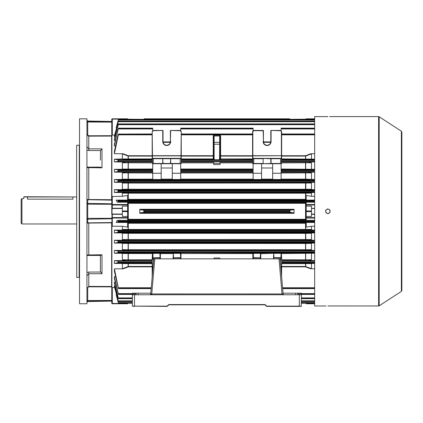 <?xml version="1.0" encoding="UTF-8"?>
<svg xmlns="http://www.w3.org/2000/svg" width="423" height="423" viewBox="0 0 423 423"><rect width="100%" height="100%" fill="white"/><g stroke="black" fill="none" stroke-linecap="round" stroke-linejoin="round"><path stroke-width="0.63" d="M21.943 223.968L21.15 223.175L21.15 199.402L21.943 198.609L21.943 223.968L76.632 223.968M27.49 199.159C22.72 198.556 22.72 198.556 27.49 199.159L72.93 199.159C77.705 198.556 77.705 198.556 72.93 199.159L72.93 196.97L27.49 196.97L27.49 199.159M134.488 294.773L134.488 306.4L132.373 306.136L132.373 294.773L301.456 294.773L301.192 306.4L267.024 306.4A1.058 1.058 0 0 1 266.273 306.088L265.311 305.12A1.058 1.058 0 0 0 264.56 304.814L169.269 304.814A1.058 1.058 0 0 0 168.523 305.12L167.556 306.088A1.058 1.058 0 0 1 166.81 306.4L132.373 306.136L166.81 306.136A0.793 0.793 0 0 0 167.371 305.903L168.338 304.935A1.322 1.322 0 0 1 169.269 304.549L264.56 304.549A1.322 1.322 0 0 1 265.496 304.935L266.464 305.903A0.793 0.793 0 0 0 267.024 306.136L299.341 306.136L299.341 294.773M265.496 304.935L265.311 305.12A1.058 1.058 0 0 0 264.56 304.814L264.56 304.549M301.456 306.136L299.341 306.4L301.456 306.136M132.373 294.773L132.373 293.187L150.768 293.187L150.715 293.811A1.058 1.058 0 0 1 149.663 294.773M153.306 264.206L152.19 263.862L152.19 259.109L153.776 258.844L150.715 293.811L151.746 293.937L151.746 294.773M159.852 258.844L159.852 257.977L152.983 257.977L152.983 258.844L280.058 258.844L283.119 293.811A1.058 1.058 0 0 0 284.171 294.773M295.645 294.773L295.645 293.187L283.061 293.187L283.119 293.811L282.342 293.953L282.596 294.773M301.456 293.187L301.456 293.499L297.76 293.499L297.76 293.187L301.456 293.187M297.76 294.773L297.76 294.466L301.456 294.466L301.456 293.499M301.456 294.466L301.456 294.773M132.373 294.466L136.074 294.466L136.074 293.499L132.373 293.499M136.074 293.187L136.074 293.499M136.074 294.466L136.074 294.773M295.645 293.187L297.76 293.187M297.76 294.466L297.76 293.499M154.818 258.844L151.746 293.937L282.342 293.953M151.492 293.953L151.238 294.773M279.016 258.844L282.088 294.773M167.524 306.12L167.556 306.088A1.058 1.058 0 0 1 166.81 306.4L166.852 306.395M169.226 304.814L169.269 304.814A1.058 1.058 0 0 0 168.523 305.12L168.555 305.094M266.976 306.395L267.024 306.4A1.058 1.058 0 0 1 266.273 306.088L266.305 306.12M27.49 196.758L76.632 196.97L24.005 196.758L27.49 196.97L23.794 196.97L23.794 198.609L21.943 198.609M328.237 305.956L378.611 305.977L378.611 116.6L379.188 116.774L379.188 305.803L401.369 291.389L401.369 131.188L401.85 132.076L401.85 211.289L401.85 135.307M327.513 116.621L314.664 116.6L314.664 305.977L326.027 305.977M327.878 116.621C325.488 116.6 325.488 116.6 327.878 116.621C330.263 116.6 330.263 116.6 327.878 116.621C330.263 116.6 330.263 116.6 327.878 116.621M327.878 305.956C325.488 305.977 325.488 305.977 327.878 305.956C325.488 305.977 325.488 305.977 327.878 305.956C330.263 305.977 330.263 305.977 327.878 305.956M401.85 211.289L401.85 290.501L401.369 291.389M328.771 209.374A2.115 2.115 0 0 1 329.089 213.018L330.088 212.32L329.877 209.887L327.661 208.856L326.662 209.559A2.115 2.115 0 0 1 328.771 209.374M325.773 211.474A2.115 2.115 0 0 1 326.662 209.559L325.662 210.257L325.879 212.69L326.984 213.203A2.115 2.115 0 0 1 325.773 211.474M326.984 213.203A2.115 2.115 0 0 0 329.089 213.018L328.089 213.721L326.984 213.203M162.755 158.451L180.986 158.451L153.353 158.451L162.755 158.451L163.019 163.468L170.416 163.468L170.681 158.451L170.681 163.468L180.193 163.468L180.193 158.715L153.248 158.715L153.248 163.468L162.755 163.468L162.755 158.451M281.644 155.727L305.543 155.727L310.836 153.718L311.497 153.877L305.543 156.092L281.644 156.092L281.38 163.733L263.148 163.733L270.81 163.468L271.074 158.451L281.38 158.451L253.747 158.451L271.074 158.451L271.074 163.468L280.586 163.468L280.586 158.715L270.81 158.715L271.074 158.451M181.25 134.826L252.584 134.826L252.584 155.701L252.584 131.505L253.636 130.448L263.413 130.448L263.45 141.012A3.701 3.701 0 0 0 267.114 145.242A3.701 3.701 0 0 0 270.81 141.541L270.81 130.448L280.586 130.448L281.644 131.505L281.644 155.701L281.644 134.826L314.664 134.826M263.45 141.012L263.148 130.712L253.747 130.712L252.848 131.611L252.848 155.701L281.38 155.701L281.38 131.611L281.644 131.505L281.644 133.969L314.664 133.969M122.337 208.513L112.032 208.513L112.032 214.064L122.337 214.064L122.337 216.439L127.619 216.439L127.619 206.138L122.337 206.138L122.337 214.064M143.963 119.593L144.206 118.821A17.264 17.264 0 0 0 144.031 119.349L112.296 119.106L112.296 135.074L114.633 135.074M314.664 119.106L289.797 119.349A17.264 17.264 0 0 0 289.628 118.821L289.644 118.879M144.206 211.579L143.963 210.21L139.907 209.776L139.77 209.263L139.77 213.314L139.907 212.801L143.963 212.367L144.206 211.579L289.628 211.579L289.871 212.367L293.927 212.801L294.059 213.314L139.77 213.314M139.77 209.263L294.059 209.263L294.059 213.314M294.059 209.263L293.927 209.776L289.871 210.21L289.628 211.579M306.215 203.294L127.619 203.294M114.411 263.429L118.451 262.535L118.117 261.181L114.411 260.594L114.411 263.429L152.19 263.492M118.424 251.648L118.139 251.013L114.411 250.421L114.411 253.261L118.324 252.647L118.424 251.648M114.411 243.093L118.297 242.479L118.451 242.056L118.16 240.846L114.411 240.248L114.411 243.093L314.664 243.093M114.411 232.925L118.276 232.312L118.451 231.82L118.186 230.672L114.411 230.075L114.411 232.925L314.664 232.925M122.337 226.268L127.619 227.114L127.619 222.466L116.193 222.466L118.25 222.144L118.207 220.505L117.219 220.351L127.619 220.351L127.619 218.041L112.296 218.041L112.296 226.268L122.337 226.268L122.337 229.451L311.497 229.451L311.497 226.268L306.215 227.114L306.215 222.466L314.664 222.466M114.411 161.983L114.411 159.148L118.451 160.042L118.117 161.396L114.411 161.983L152.19 162.014M152.719 179.426L114.411 179.484L118.297 180.098L118.451 180.521L118.16 181.731L114.411 182.334L305.681 182.371L305.818 183.085L128.291 183.096L122.337 183.016L124.986 182.334M114.411 192.502L114.411 189.652L118.276 190.265L118.451 190.757L118.186 191.905L114.411 192.502L305.681 192.544L305.818 193.195L305.543 193.2L128.291 193.2L122.337 193.126L124.727 192.502M112.296 208.513L111.767 208.248L111.899 135.032L112.296 135.074L111.899 135.032L111.899 196.536L122.337 196.309L127.619 195.463L127.619 200.111L116.193 200.111L118.25 200.433L118.207 202.072L117.219 202.226L127.619 202.226L127.619 205.007L112.296 205.007L112.296 208.248L122.337 208.248M152.719 169.253L114.411 169.316L118.324 169.93L118.451 170.284L118.139 171.564L114.411 172.156L152.719 172.193M152.719 170.654L152.719 173.245L161.174 173.245L161.174 163.733L152.719 163.733L152.719 170.654L118.451 170.654M180.721 163.733L180.721 173.245L172.267 173.245L172.267 163.733L180.986 163.733L152.454 163.733L152.19 155.727L128.291 155.727L122.993 153.718L122.337 153.877L122.337 158.969L152.19 158.921M253.113 170.929L253.113 163.733L261.562 163.733L261.562 179.516L253.113 179.516L253.113 170.929M281.115 170.929L281.115 163.733L272.661 163.733L272.661 173.245L281.115 173.245L281.115 170.929M180.082 163.733L181.25 163.468L181.25 156.092L213.218 156.092L213.218 135.714L214.123 135.201L219.711 135.201L220.616 135.714L220.087 135.73L220.087 159.201L220.616 159.73L219.711 159.751L219.558 159.201L219.711 135.201M252.848 163.733L252.848 158.451L253.747 158.451L253.747 163.733L252.848 163.733L252.584 163.468L263.148 163.468L263.148 158.715L252.584 158.715L252.584 156.092L220.616 156.092L220.616 158.921L252.584 158.921M220.087 164.605L213.747 164.605L213.747 163.331L220.087 163.331L220.087 164.605M213.747 161.755L220.087 161.755L220.087 161.417L213.747 161.417L213.747 163.331M214.123 135.201L214.123 159.751L219.711 159.751M214.123 159.751L213.218 159.73L213.747 159.201L213.747 136.692M213.747 258.844L214.276 257.972L219.558 257.972L220.087 258.844M314.664 123.96L118.451 123.96L114.411 139.215L114.411 140.425L118.435 123.923L314.664 123.923M114.411 140.425L115.305 140.425M180.721 130.977L180.721 128.227L253.113 128.164L253.113 130.977M314.664 128.227L281.115 128.164L281.115 130.977M152.719 130.977L152.719 128.164L118.424 128.164L152.719 128.164M118.065 129.909L114.411 144.195L114.411 145.935L118.065 129.073M114.411 145.935L115.564 145.935M280.475 163.733L281.115 163.733M270.81 163.468L270.81 158.715L263.148 158.451L263.148 163.733L253.747 163.733M272.661 167.989L261.562 167.989M281.115 173.245L281.115 179.516L272.661 179.516L272.661 173.245M281.115 172.193L308.584 172.156L311.497 172.907L281.115 172.986M314.664 172.156L308.584 172.156M281.115 169.02L314.664 169.316M310.598 169.316L281.115 169.253M118.065 297.089L114.411 282.152L115.305 282.152M114.411 276.642L118.451 294.35L114.411 278.382L114.411 276.642L115.564 276.642M132.373 294.35L118.424 294.413L132.373 294.413M172.267 167.989L161.174 167.989M152.719 173.245L152.719 179.516L161.174 179.516L161.174 173.245M180.721 173.245L180.721 179.516L172.267 179.516L172.267 173.245M280.475 158.451L281.644 158.715L281.644 155.701L252.848 155.886L252.848 158.371L281.38 158.371L281.38 155.886L281.644 156.071M152.19 158.715L153.248 158.715L153.353 158.451L152.454 158.371L180.986 158.371L180.986 155.886L152.454 155.886L152.444 158.451M153.353 163.733L152.454 163.733M281.115 179.125L305.818 179.114L314.664 179.484M310.355 179.484L281.115 179.426M273.454 258.844L273.718 253.213L273.982 257.639L280.851 257.639L281.115 253.213L281.115 257.977L281.38 252.949L281.38 253.324L314.664 253.261M114.411 253.261L152.454 253.324L152.454 252.949L152.983 253.361L152.983 257.977L152.719 253.213M280.058 258.844L281.644 259.109L281.644 266.485L305.543 266.485L311.497 268.7L311.497 263.608L281.644 263.656M273.718 257.808L281.115 257.977L281.115 258.844L281.115 257.808M280.497 263.862L280.475 258.844L280.851 258.844M220.616 135.714L220.616 155.727L252.584 155.727L252.584 156.092M118.345 134.826L118.451 134.075L118.117 134.583L114.411 151.27L114.411 153.718L118.345 134.826L152.19 134.826L152.19 155.701L152.19 131.505L153.248 130.448L163.019 130.448L163.019 141.541A3.701 3.701 0 0 0 166.985 145.232A3.701 3.701 0 0 0 170.379 141.012L170.416 130.448L180.193 130.448L181.25 131.505L181.25 158.715L180.082 158.451M281.644 162.014L308.314 161.983L311.497 162.792L281.644 162.881M314.664 161.983L308.314 161.983M281.644 158.921L314.664 159.148M310.836 159.148L281.644 159.085M310.836 153.718L314.664 153.718M311.497 268.7L314.664 268.859M310.836 268.859L305.543 266.855L281.644 266.855M281.644 263.492L314.664 263.429M314.664 260.594L281.644 260.563M122.337 196.309L122.337 193.126M114.411 189.652L123.722 189.652L122.337 189.282L122.337 183.016M114.411 179.484L114.411 182.334M123.479 179.484L122.337 179.178L122.337 172.907L125.25 172.156M114.411 169.316L114.411 172.156M123.236 169.316L122.337 169.073L122.337 162.792L125.515 161.983M114.411 159.148L122.337 158.969M114.411 153.718L122.993 153.718M114.411 136.692L118.451 121.047L114.411 135.92L114.411 136.692L115.051 136.692M111.767 196.896L111.899 196.536M116.574 127.704L116.193 127.704L118.445 119.349L314.664 119.349M314.664 119.355L118.451 119.355L116.193 127.704M112.296 226.268L111.899 226.041L111.899 287.545L112.296 287.503L112.296 303.471L111.767 303.228L111.767 301.113L87.72 301.536L87.196 302.064M114.633 287.503L112.296 287.503M115.051 285.885L114.411 285.885L114.411 286.657L118.44 301.546L132.373 301.546M114.411 282.152L114.411 283.362L118.065 297.681M152.19 266.855L128.291 266.855L122.993 268.859L114.411 268.859L114.411 271.307L118.408 288.608L151.17 288.608M122.993 268.859L122.337 268.7L122.337 263.608L122.993 263.429M152.19 260.563L114.411 260.594M125.515 260.594L122.337 259.785L122.337 253.504L123.236 253.261M314.664 250.421L114.411 250.421M125.25 250.421L122.337 249.67L122.337 243.399L123.479 243.093M124.986 240.248L122.337 239.561L128.291 239.481L305.543 239.481L305.818 239.492L305.681 240.211L114.411 240.248M122.337 239.561L122.337 233.295L123.722 232.925M306.215 223.249L305.818 223.249L305.681 230.033L114.411 230.075M124.727 230.075L122.337 229.451M111.899 226.041L112.032 214.064M111.767 303.228A0.529 0.529 0 0 0 112.296 303.756L112.296 303.471L127.619 303.471L127.619 303.756L112.296 303.756A0.529 0.529 0 0 1 111.767 303.228L111.767 225.681M127.619 202.712L306.215 202.712M314.664 202.226L306.215 202.226L306.215 204.536L314.664 204.536M314.664 192.502L309.107 192.502L311.497 193.126L311.497 196.309L306.215 195.463L306.215 200.111L314.664 200.111M306.215 199.783L128.148 199.772L128.01 199.328L306.215 199.333M305.681 222.805L305.818 223.249L128.01 223.249L128.148 222.805L306.215 222.799M314.664 220.351L306.215 220.351L306.215 216.439L311.497 216.439L311.497 214.064L314.664 214.064M306.215 219.865L127.619 219.865M117.219 220.351L116.193 222.466M116.193 200.111L117.219 202.226M132.373 303.222L118.451 303.222L116.193 294.873L118.445 303.228L132.373 303.228M116.574 294.873L116.193 294.873M311.497 193.126L305.818 193.195L305.681 199.772M314.664 208.513L311.497 208.513L314.664 208.248M306.215 216.439L306.215 206.138L311.497 206.138L311.497 208.248M311.497 208.513L311.497 214.064M311.497 158.969L311.497 153.877M311.497 169.073L311.497 162.792M311.497 179.178L311.497 172.907M314.664 182.334L308.848 182.334L311.497 183.016L305.818 183.085L305.818 189.218L311.497 189.282L311.497 183.016M311.497 189.282L310.112 189.652L314.664 189.652M311.497 196.309L314.664 196.309M132.373 301.53L118.451 301.53L118.065 300.515M114.411 285.885L118.065 300.129M132.373 298.617L118.435 298.654L132.373 298.654M151.18 288.502L118.451 288.502L118.065 287.762M114.411 268.859L118.065 286.635M305.681 189.599L128.148 189.599L128.01 189.218L305.818 189.218L305.681 189.599L310.112 189.652M152.19 159.085L122.993 159.148M314.664 121.047L118.44 121.031L314.664 121.031M152.19 134.075L118.451 134.075L152.19 133.969L152.19 131.505L152.454 155.701L180.986 155.701L181.25 131.505L181.25 133.969L252.584 133.969L252.584 131.505L252.848 131.611M314.664 230.075L305.681 230.033M314.664 240.248L305.681 240.211M314.664 226.268L311.497 226.268M311.497 229.451L309.107 230.075M310.112 232.925L311.497 233.295L305.818 233.359L122.337 233.295M305.681 232.978L305.818 239.492L311.497 239.561L311.497 233.295M311.497 239.561L308.848 240.248M310.355 243.093L311.497 243.399L305.818 243.463L122.337 243.399M122.337 249.67L311.497 249.67L311.497 243.399M311.497 249.67L308.584 250.421M310.598 253.261L281.38 253.557L281.644 259.109L280.079 259.109M281.644 259.696L311.497 259.785L311.497 253.504M311.497 259.785L308.314 260.594M310.836 263.429L311.497 263.608M152.19 263.656L122.337 263.608M122.337 268.7L128.291 266.485L152.19 266.485M153.75 259.109L152.19 259.109L152.454 253.557L122.337 253.504M122.337 259.785L152.19 259.696M128.148 230.033L128.01 223.249L127.619 223.249M127.619 219.283L306.215 219.283M152.19 156.092L128.291 156.092L122.337 153.877M122.337 169.073L152.719 169.02M152.19 162.881L122.337 162.792M122.337 179.178L152.719 179.125M152.719 172.986L122.337 172.907M122.337 189.282L128.01 189.218L128.148 182.371M127.619 199.333L128.01 199.328L128.148 192.544M111.767 135.096L111.767 119.349L112.296 118.821L127.619 118.821L127.619 119.106M305.681 266.881L305.681 263.492M128.148 266.881L128.148 263.492M128.148 162.014L128.148 169.253M305.681 162.014L305.681 169.253M128.148 172.193L128.148 179.426M305.681 172.193L305.681 179.426M305.681 159.085L305.681 155.701M128.148 159.085L128.148 155.701M128.148 253.324L128.148 260.563M305.681 253.324L305.681 260.563M128.148 243.151L128.148 250.384M305.681 243.151L305.681 250.384M128.148 232.978L128.148 240.211M144.206 118.821L289.628 118.821L144.206 118.821M314.664 303.756L306.215 303.756L306.215 303.228M314.664 214.329L311.497 214.329M306.215 206.138L306.215 204.536M306.215 118.821L314.664 118.821L306.215 118.821L306.215 119.106M122.337 214.329L111.767 214.329L111.767 208.248L112.032 208.513M112.296 214.064L112.296 217.57L127.619 217.57L127.619 216.439M127.619 206.138L127.619 205.007M127.619 217.57L127.619 218.041M111.767 217.57A0.529 0.471 0 0 0 112.296 218.041L112.296 217.57L111.767 217.57M112.296 196.309L112.296 204.536A0.529 0.471 180 0 0 111.767 205.007L112.296 205.007L112.296 204.536L127.619 204.536M111.767 119.349A0.529 0.529 0 0 1 112.296 118.821M152.19 276.959L152.19 263.862L153.338 263.862M153.353 258.844L153.353 264.126M281.644 276.959L281.644 263.862L280.528 264.206M281.644 263.862L280.475 264.126M152.19 158.562L152.19 156.071M180.986 131.611L180.193 130.448M153.248 130.448L152.454 131.611M180.082 130.712L170.416 130.448M163.019 130.448L153.353 130.712M170.681 130.712L170.379 141.012M252.584 156.071L252.584 158.715M253.636 130.448L253.747 130.712M281.38 131.611L280.586 130.448M263.413 130.448L263.148 130.712M280.475 130.712L270.81 130.448M160.116 253.213L160.38 252.949L159.852 252.928L160.116 257.977L160.38 253.557L160.38 258.844M152.719 257.808L159.852 257.639L160.116 258.844M152.719 253.589L152.719 258.844M160.38 252.949L160.38 253.324L173.06 253.324L173.06 252.949L180.457 252.928L180.721 257.977L180.986 253.557L180.986 258.844M180.457 258.844L180.457 257.977L180.721 258.844M173.06 258.844L173.324 253.213L173.589 258.844M173.324 258.844L173.324 257.977L180.457 257.977L180.457 257.639L173.324 257.808M273.718 258.844L273.718 257.977L273.982 258.844M252.848 258.844L252.848 253.557L253.113 257.977L253.113 253.213L253.377 253.361L253.377 252.928L252.848 252.949L253.113 253.213M253.113 258.844L253.113 257.977L260.245 257.977L260.51 253.213L260.51 257.977L260.774 252.949L253.377 252.928M260.245 258.844L260.245 257.977L260.51 258.844M173.06 252.949L173.324 253.213M180.457 252.928L180.986 252.949L180.721 253.213M273.718 253.213L273.454 252.949L273.454 253.324L260.774 253.324L260.774 258.844M253.113 173.245L261.562 173.245M170.416 163.468L170.681 163.733L170.416 163.468M162.755 163.733L163.019 163.468L162.755 163.733M213.747 144.222L220.087 144.222L220.087 135.73A0.529 0.529 0 0 0 219.558 135.201M220.087 161.755L220.087 163.331M213.747 135.73A0.529 0.529 0 0 1 214.276 135.201A0.529 0.529 0 0 0 213.747 135.73L213.218 135.714M252.584 159.085L220.616 158.921A0.529 0.365 180 0 1 220.087 158.556A0.529 0.529 180 0 0 220.616 159.085L220.616 159.73M220.087 155.706A0.529 0.381 180 0 0 220.616 156.092L220.616 155.727L220.087 155.706M181.25 155.727L213.747 155.706A0.529 0.381 0 0 1 213.218 156.092L213.218 158.921A0.529 0.365 0 0 0 213.747 158.556A0.529 0.529 0 0 1 213.218 159.085L181.25 159.085M220.087 159.201L219.558 159.201M214.276 159.201L213.747 159.201M87.196 147.077L88.782 148.848L101.991 148.848L101.991 167.82L100.515 167.185M100.41 160.1L100.515 150.53L88.782 150.53L87.196 150.139M76.764 277.335L76.632 145.375L76.764 277.335L79.138 277.335L79.27 145.11M86.932 118.821L86.932 303.756L86.932 118.821L79.535 118.821L79.535 303.756L86.932 303.756M79.535 303.756L79.535 118.821M111.635 199.725L111.318 200.148L88.772 199.725L87.72 200.005A0.529 0.513 -0 0 1 87.196 199.492L111.635 199.725L111.635 136.084L88.782 136.153L87.196 134.519L88.772 135.767L111.318 135.698L111.767 136.174L111.767 122.131L87.72 122.02L87.72 134.651M111.767 200.031L111.318 200.148M100.41 269.002L100.41 255.444L100.41 271.439L101.991 273.734L88.782 273.734L87.196 275.51M87.196 272.444L88.782 272.052L100.515 272.052M87.72 287.926L87.72 300.557L111.767 300.446L111.767 286.403L111.318 286.879L88.772 286.81L87.196 288.058L88.782 286.424L111.635 286.493L111.635 222.852L87.196 223.085A0.529 0.513 0 0 1 87.72 222.572L88.772 222.852L111.767 222.546M87.196 254.99L101.991 254.768L100.515 255.397M111.318 222.429L111.635 222.852M111.635 286.493L111.318 286.879M111.318 135.698L111.635 136.084M101.991 167.82L87.196 167.598M87.223 134.815L87.312 135.133M87.889 135.868L88.164 136.026M111.767 300.446L111.767 301.113M101.991 148.848L100.515 150.53M150.958 294.773A1.058 0.402 90 0 0 151.349 293.953M138.189 293.187L138.189 294.773M166.81 306.136L166.81 306.4M169.269 304.549L169.269 304.814M267.024 306.4L267.024 306.136M273.982 252.928L280.851 252.928L280.851 253.361L273.982 253.361L273.982 252.928L273.454 252.949M260.245 252.928L260.245 253.361L253.377 253.361L253.377 257.639L260.51 257.808M180.721 257.808L180.457 253.361L173.589 253.361L173.589 252.928M160.116 257.808L159.852 253.361L152.983 253.361L152.983 252.928L152.454 252.949M271.074 130.712L271.074 141.541A3.96 3.96 0 0 1 267.114 145.507A3.96 3.96 0 0 1 263.185 140.996M127.619 211.59L122.337 211.59M143.852 212.378L143.852 210.199M289.982 212.378L289.982 210.199M144.206 210.998L289.628 210.998M128.291 202.717L128.291 219.86M305.543 202.717L305.543 219.86M128.291 222.805L128.291 230.033M305.543 222.805L305.543 230.033M128.291 232.978L128.291 240.206M305.543 232.978L305.543 240.206M128.291 243.151L128.291 250.384M305.543 243.151L305.543 250.384M128.291 253.324L128.291 260.563M128.291 192.544L128.291 199.772M305.543 192.544L305.543 199.772M128.291 182.371L128.291 189.599M305.543 182.371L305.543 189.599M128.291 172.193L128.291 179.426M128.291 162.014L128.291 169.253M305.681 202.717L305.681 219.86M118.117 261.181L152.19 261.181M118.139 251.013L314.664 251.013M118.16 240.846L314.664 240.846M118.186 230.672L314.664 230.672M118.207 220.505L314.664 220.505M118.451 160.412L152.19 160.412M118.451 180.891L314.664 180.891M118.451 191.133L314.664 191.133M118.451 201.369L314.664 201.369M305.543 253.324L305.543 260.563M281.644 261.181L314.664 261.181M305.543 162.014L305.543 169.253M281.644 160.412L314.664 160.412M252.584 162.881L220.087 162.881M181.25 160.412L252.584 160.412M305.543 172.193L305.543 179.426M253.113 172.986L180.721 172.986M180.721 170.654L253.113 170.654M281.115 170.654L314.664 170.654M213.747 162.881L181.25 162.881M180.721 169.02L253.113 169.02M181.25 162.014L213.747 162.014M220.087 162.014L252.584 162.014M181.25 161.396L252.584 161.396M213.218 159.73L213.218 158.921L181.25 158.921M181.25 159.762L252.584 159.762M253.113 253.589L180.986 253.557L252.848 253.324L252.848 252.949M263.429 141.879L270.794 141.879M118.297 124.663L314.664 124.663M163.035 141.879L170.406 141.879M180.721 128.957L253.113 128.957M270.725 142.334L263.497 142.334M281.115 128.957L314.664 128.957M170.332 142.334L163.109 142.334M281.115 128.412L314.664 128.412M118.324 128.957L152.719 128.957M118.451 128.412L152.719 128.412M180.721 128.412L253.113 128.412M301.456 293.62L314.664 293.62M301.456 294.35L314.664 294.35M301.456 294.165L314.664 294.165M261.562 179.125L272.661 179.125M281.115 171.564L314.664 171.564M281.115 169.93L314.664 169.93M281.115 170.284L314.664 170.284M180.721 171.564L253.113 171.564M180.721 172.193L253.113 172.193M253.113 169.253L180.721 169.253M180.721 169.93L253.113 169.93M180.721 170.284L253.113 170.284M118.297 297.914L132.373 297.914M301.456 297.914L314.664 297.914M118.324 293.62L132.373 293.62M118.451 294.165L132.373 294.165M161.174 179.125L172.267 179.125M118.139 171.564L152.719 171.564M118.324 169.93L152.719 169.93M118.451 170.284L152.719 170.284M263.413 158.715L263.148 158.451M263.148 163.733L263.413 163.468M253.113 179.426L180.721 179.426M172.267 179.426L161.174 179.426M118.297 180.098L314.664 180.098M272.661 179.426L261.562 179.426M180.721 179.125L253.113 179.125M180.986 252.949L180.721 253.589M260.774 252.949L260.51 253.589M281.38 252.949L280.851 252.928M118.324 252.647L314.664 252.647M152.983 252.928L159.852 252.928M273.718 253.589L273.454 253.324L260.51 253.705M173.324 253.589L160.116 253.589M181.25 160.042L252.584 160.042M181.25 134.318L252.584 134.318M181.25 134.075L252.584 134.075M170.643 140.996A3.96 3.96 0 0 1 166.995 145.496A3.96 3.96 0 0 1 162.755 141.541L162.755 130.712M281.644 161.396L314.664 161.396M281.644 159.762L314.664 159.762M281.644 160.042L314.664 160.042M281.644 134.318L314.664 134.318M281.644 134.075L314.664 134.075M305.543 159.085L305.543 155.727M281.38 273.94L281.38 266.876L280.761 266.876M282.585 287.751L314.664 287.751M282.654 288.502L314.664 288.502M282.633 288.259L314.664 288.259M281.644 262.815L314.664 262.815M281.644 262.535L314.664 262.535M281.644 262.165L314.664 262.165M305.543 266.855L305.543 263.492M118.25 120L314.664 120M118.207 202.072L314.664 202.072M118.25 200.433L314.664 200.433M128.148 199.772L127.619 199.783M127.619 222.799L128.148 222.805M118.25 222.144L314.664 222.144M118.065 222.17L118.065 220.483M118.065 202.094L118.065 200.407M118.25 302.577L132.373 302.577M301.456 302.577L314.664 302.577M301.456 303.222L314.664 303.222M118.451 303.18L132.373 303.18M301.456 303.18L314.664 303.18M118.276 300.853L132.373 300.853M301.456 300.853L314.664 300.853M301.456 301.53L314.664 301.53M118.451 301.446L132.373 301.446M301.456 301.446L314.664 301.446M301.456 298.617L314.664 298.617M118.451 298.485L132.373 298.485M301.456 298.485L314.664 298.485M118.345 287.751L151.244 287.751M118.451 288.259L151.201 288.259M118.451 200.999L314.664 200.999M118.186 191.905L314.664 191.905M305.681 192.544L309.107 192.502M118.276 190.265L314.664 190.265M128.148 189.599L123.722 189.652M118.451 190.757L314.664 190.757M118.16 181.731L314.664 181.731M305.681 182.371L308.848 182.334M118.451 180.521L314.664 180.521M118.117 161.396L152.19 161.396M118.345 159.762L152.19 159.762M118.451 160.042L152.19 160.042M118.451 119.397L314.664 119.397M118.276 121.724L314.664 121.724M118.451 121.131L314.664 121.131M118.451 124.092L314.664 124.092M118.451 134.318L152.19 134.318M118.451 221.578L314.664 221.578M118.451 221.208L314.664 221.208M118.276 232.312L314.664 232.312M118.451 231.82L314.664 231.82M118.451 231.444L314.664 231.444M118.297 242.479L314.664 242.479M118.451 242.056L314.664 242.056M118.451 241.686L314.664 241.686M118.451 252.298L314.664 252.298M118.451 251.923L314.664 251.923M118.345 262.815L152.19 262.815M118.451 262.535L152.19 262.535M118.451 262.165L152.19 262.165M128.291 263.492L128.291 266.855M128.148 219.86L128.148 202.717M128.291 155.727L128.291 159.085M118.065 262.852L118.065 261.171M118.065 252.684L118.065 251.003M118.065 242.511L118.065 240.83M118.065 232.343L118.065 230.657M118.065 135.942L118.065 134.815M118.065 125.488L118.065 124.896M118.065 122.448L118.065 122.062M118.065 161.406L118.065 159.725M118.065 171.574L118.065 169.893M118.065 181.747L118.065 180.066M118.065 191.92L118.065 190.234M118.065 293.504L118.065 292.668M139.907 212.801L293.927 212.801M143.963 212.367L289.871 212.367M293.927 209.776L139.907 209.776M143.963 210.21L289.871 210.21M306.215 303.471L314.664 303.471M314.664 218.041L306.215 218.041M306.215 217.57L314.664 217.57M314.664 205.007L306.215 205.007M306.215 210.987L311.497 210.987M306.215 211.59L311.497 211.59M127.619 210.987L122.337 210.987M152.19 264.015L152.454 266.691L153.089 266.691M153.073 266.876L152.454 266.876L152.454 273.94M152.19 266.876L152.19 266.506M280.745 266.691L281.38 266.691L281.644 264.015M281.644 266.506L281.644 266.876M181.25 155.701L181.25 156.071M163.019 141.541L162.755 141.541M271.074 141.541L270.81 141.541M253.113 257.808L253.377 257.639L253.377 258.844M219.558 258.844L219.558 257.972M214.276 257.972L214.276 258.844M213.747 142.725A0.529 0.375 180 0 1 214.276 142.355L219.558 142.355A0.529 0.375 180 0 1 220.087 142.725M213.747 136.349A0.529 0.375 180 0 1 214.276 135.973L219.558 135.973A0.529 0.375 180 0 1 220.087 136.349M88.772 199.725L88.782 167.138L87.196 166.995M88.772 222.852L88.782 255.444L100.7 255.444M88.772 135.767L88.782 150.53M101.991 254.768L101.991 273.734M88.782 272.052L88.772 286.81M111.767 121.464L87.72 121.041L87.72 121.322L111.767 121.739M87.196 120.793A0.529 0.529 -0 0 0 87.72 121.322L87.72 122.02L87.196 121.882M87.72 200.005L87.72 218.347L111.767 218.316M87.196 218.39L87.72 218.347L87.72 219.188L111.767 218.781M87.196 204.187L111.767 204.261M87.196 202.881A0.529 0.513 0 0 0 87.72 203.389L111.767 203.796M87.196 219.701A0.529 0.513 0 0 1 87.72 219.188L87.72 222.572M87.196 300.695L87.72 300.557L87.72 301.255L111.767 300.838M87.196 301.784A0.529 0.529 0 0 1 87.72 301.255L87.72 301.536M401.369 131.188L379.188 116.774M378.611 116.6L329.723 116.6M378.611 305.977L379.188 305.803M281.115 128.164L314.664 128.164M180.721 128.164L253.113 128.164M301.456 294.413L314.664 294.413M282.659 288.608L314.664 288.608M301.456 303.228L314.664 303.228M301.456 301.546L314.664 301.546M301.456 298.654L314.664 298.654M79.138 145.242L76.764 145.242M87.72 121.041L87.196 120.518M100.7 167.138L88.782 167.138M87.196 255.592L88.782 255.444"/></g></svg>
